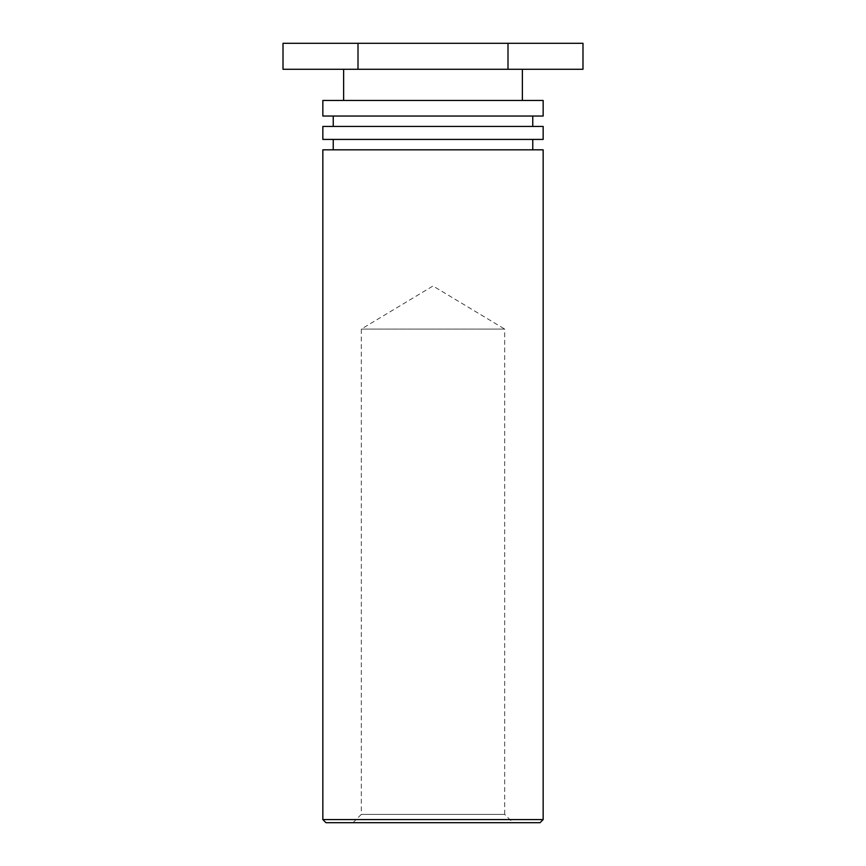 <?xml version="1.0" encoding="UTF-8"?>
<svg xmlns="http://www.w3.org/2000/svg" width="866" height="866" viewBox="0 0 866 866"><rect width="100%" height="100%" fill="white"/><g stroke="black" fill="none" stroke-linecap="round" stroke-linejoin="round"><path stroke-width="0.65" stroke-dasharray="4.33 3.25" d="M352.982 822.7L361.295 814.386L361.295 329.08L433 285.996L504.705 329.08L361.295 329.08L504.705 329.08L504.705 814.386L361.295 814.386L504.705 814.386L513.018 822.7L352.982 822.7L513.018 822.7M540.038 822.7L325.962 822.7M322.845 819.582L543.155 819.582M322.845 149.818L543.155 149.818M433 149.818L333.237 149.818L433 149.818M543.155 139.426L322.845 139.426M322.845 126.436L543.155 126.436M433 126.436L333.237 126.436L433 126.436M543.155 116.044L322.845 116.044M322.845 100.456L543.155 100.456M433 100.456L343.629 100.456L433 100.456M433 69.28L343.629 69.28L433 69.28M582.991 69.28L283.009 69.28M283.009 43.3L507.996 43.3L507.996 69.28M507.996 43.3L582.991 43.3M358.004 43.3L358.004 69.28"/><path stroke-width="1.3" d="M325.962 822.7L540.038 822.7L543.155 819.582L322.845 819.582L325.962 822.7M543.155 819.582L543.155 149.818L322.845 149.818L322.845 819.582M322.845 139.426L543.155 139.426L543.155 126.436L322.845 126.436L322.845 139.426M322.845 116.044L543.155 116.044L543.155 100.456L322.845 100.456L322.845 116.044M507.996 43.3L283.009 43.3L283.009 69.28L582.991 69.28L582.991 43.3L507.996 43.3L507.996 69.28M358.004 43.3L358.004 69.28M532.763 149.818L532.763 139.426M333.237 149.818L333.237 139.426M532.763 126.436L532.763 116.044M333.237 126.436L333.237 116.044M522.371 100.456L522.371 69.28M343.629 100.456L343.629 69.28"/></g></svg>
